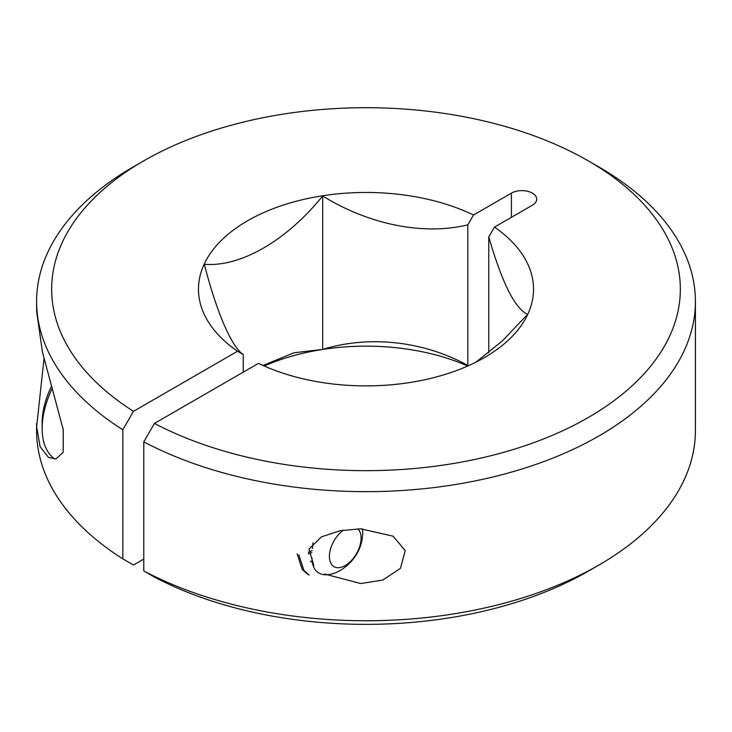 <?xml version="1.0" encoding="UTF-8"?>
<svg xmlns="http://www.w3.org/2000/svg" width="732" height="732" viewBox="0 0 732 732"><rect width="100%" height="100%" fill="white"/><g stroke="black" fill="none" stroke-linecap="round" stroke-linejoin="round"><path stroke-width="1.1" d="M588.281 160.857L598.922 166.997A329.4 190.174 180 0 1 695.4 301.474A329.4 190.174 180 0 1 498.876 475.498A329.4 190.174 180 0 1 143.792 441.863L154.452 423.416A314.339 181.481 0 0 0 593.451 414.449A314.339 181.481 0 0 0 588.272 160.857A314.339 181.481 0 0 0 143.728 160.857A314.339 181.481 0 0 0 133.489 411.32L122.839 429.766A329.4 190.174 180 0 1 36.6 301.474A329.4 190.174 180 0 1 133.078 167.006L143.728 160.857M36.6 301.474L36.646 311.439L42.429 351.982L63.226 429.602L63.199 452.303L55.961 458.863L48.495 457.418L40.114 446.73L36.646 426.701L44.002 358.726M313.799 565.534L309.014 549.018L321.485 536.84L340.16 530.709L360.72 528.824L393.148 536.208L405.217 550.565L400.468 568.343L382.754 580.064L360.72 583.532L324.651 574.044M36.6 423.581L36.6 430.572A329.4 190.174 0 0 0 122.839 558.864L133.489 565.003L143.792 559.056M122.839 429.766L122.839 558.864M154.452 423.416L258.488 363.356A167.527 96.716 180 0 0 484.456 357.573A167.527 96.716 180 0 0 494.475 227.112L532.374 205.225A14.823 8.555 180 0 0 536.712 199.177A14.823 8.555 180 0 0 532.374 193.129A14.823 8.555 180 0 0 511.412 193.129L473.513 215.007L467.812 224.861L467.812 365.433L468.361 365.744M588.272 160.857L598.922 167.006A329.4 190.174 180 0 1 598.922 167.006M133.489 411.32L237.525 351.25A167.527 96.716 180 0 1 247.544 220.79A167.527 96.716 180 0 1 473.513 215.007M143.792 570.969A329.4 190.174 0 0 0 598.922 565.049L588.272 571.198A314.339 181.481 180 0 1 154.452 577.109L143.792 570.969L143.792 441.863M467.73 366.027A167.527 96.716 0 0 0 264.27 366.027M598.922 565.049A329.4 190.174 0 0 0 695.4 430.572L695.4 301.474M467.812 224.861C421.623 235.969 367.226 223.544 322.684 195.984C286.368 240.846 240.608 267.198 204.347 264.307C216.105 310.002 230.699 345.998 243.234 354.517L243.234 372.158M243.234 354.517L237.525 351.25M488.766 352.787L488.766 236.958L494.475 227.112M476.047 362.102L502.536 340.764L527.653 314.321C515.081 308.803 502.125 283.01 488.766 236.958M263.511 365.259L293.98 352.787L322.684 349.402C366.567 335.832 421.019 339.703 467.812 365.433M322.684 195.984L322.684 349.402M51.45 386.304A62 35.795 -60 0 0 42.145 422.867L42.145 428.495A68.89 39.775 120 0 0 54.799 459.01M343.436 530.124A22.408 12.938 120 0 0 329.409 556.393A22.408 12.938 120 0 0 345.257 565.543A22.408 12.938 120 0 0 361.105 538.102A22.408 12.938 120 0 0 357.811 528.833M312.042 558.168C312.463 590.733 358.552 570.951 362.349 537.489A29.939 17.284 120 0 0 362.697 532.878A29.939 17.284 120 0 0 362.386 528.852M312.729 562.213L310.917 561.718M312.555 561.481L310.578 561.142M311.942 552.504L308.309 553.932M312.088 550.601L308.318 552.386M312.363 548.433L313.04 542.805M307.522 574.144L302.243 569.441L297.146 553.895M309.188 575.105L303.908 570.402L298.812 554.856M52.128 388.619A68.89 39.775 120 0 0 42.145 428.495M511.412 217.331L511.412 193.129"/></g></svg>
